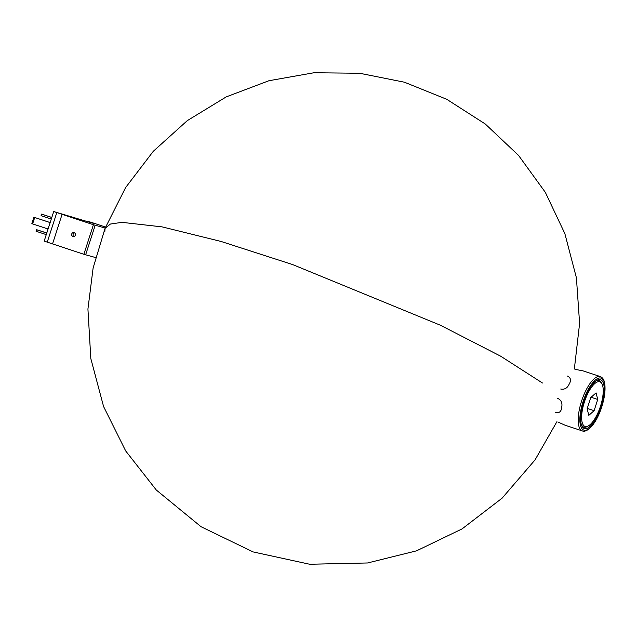 <?xml version="1.0" encoding="UTF-8"?>
<svg xmlns="http://www.w3.org/2000/svg" width="637" height="637" viewBox="0 0 637 637"><rect width="100%" height="100%" fill="white"/><g stroke="black" fill="none" stroke-linecap="round" stroke-linejoin="round"><path stroke-width="0.96" d="M92.588 223.101L88.065 221.612A5.622 1.991 108.3 0 0 87.659 221.588M105.185 228.014L93.416 224.726L53.715 211.548L90.581 222.552L94.563 223.643L87.293 221.238L91.027 222.257L105.559 227.059M53.715 211.548L44.168 241.112L83.869 254.29L95.574 257.555M574.367 368.831L579.606 323.421L576.413 277.812L564.86 233.612L545.336 192.334L518.51 155.372L485.267 123.992L446.752 99.3L404.431 82.213L359.658 73.263L313.922 72.753L268.925 80.732L226.223 96.888L187.254 120.664L153.326 151.256L125.593 187.604L105.041 228.372L104.81 231.932L105.041 228.372L110.4 224.049L121.946 222.345L162.148 226.883L221.214 241.503L292.638 264.578L440.549 325.292L500.73 356.234L542.453 382.996L500.73 356.234L440.549 325.292L292.638 264.578L221.214 241.503L162.148 226.883L121.946 222.345L110.4 224.049L105.041 228.372L93.121 267.994L87.93 309.033L90.82 358.575L103.576 406.525L125.696 450.94L156.296 490.012L201.045 526.719L253.136 551.929L309.686 564.247L367.557 562.973L416.558 550.83L462.048 528.917L502.099 498.174L535.04 459.914L556.905 421.694M62.076 214.374L52.529 243.939M56.804 212.567L47.257 242.132M72.944 236.478A2.046 1.911 105.3 0 1 71.742 233.978A2.046 1.911 105.3 0 1 74.115 232.561A2.046 1.911 105.3 0 1 75.421 235.037A2.046 1.911 105.3 0 1 72.944 236.478M47.918 229.503A3.886 1.37 -71.7 0 1 47.751 228.898M50.164 222.56L33.92 217.225L34.701 217.488L32.63 223.905L48.078 229.009M34.701 217.488L50.148 222.592M33.92 217.225L31.85 223.643L32.63 223.905M51.82 217.432L41.572 214.112L42.13 214.311L41.628 215.871L51.286 219.064M42.13 214.311L51.796 217.504M41.572 214.112L41.071 215.664L41.628 215.871M46.788 232.991L36.54 229.67L37.105 229.877L36.604 231.43L46.262 234.623M37.105 229.877L46.764 233.062M36.54 229.67L36.038 231.223L36.604 231.43M73.773 236.55A2.046 1.911 105.3 0 1 74.768 232.895M599.154 380.504A24.532 8.671 108.3 0 0 599.083 380.48A24.532 8.671 108.3 0 0 598.931 380.432A24.532 8.671 108.3 0 0 596.009 380.846M581.454 424.927A24.532 8.671 108.3 0 0 583.699 427.061A24.532 8.671 108.3 0 0 583.771 427.085M584.535 428.574A25.703 9.085 -71.7 0 1 581.716 425.635A25.703 9.085 -71.7 0 1 583.811 401.262A25.703 9.085 -71.7 0 1 596.638 380.44A25.703 9.085 -71.7 0 1 600.333 379.66A25.703 9.085 -71.7 0 1 601.209 406.51A25.703 9.085 -71.7 0 1 584.535 428.574M574.908 369.285L582.72 370.814A28.617 10.112 -71.7 0 1 583.07 370.885A28.617 10.112 -71.7 0 1 583.253 370.941A28.617 10.112 -71.7 0 1 583.42 371.005M557.877 422.012L565.138 425.229A28.617 10.112 -71.7 0 0 565.306 425.293L582.369 430.931A28.617 10.112 -71.7 0 1 581.661 400.832A28.617 10.112 -71.7 0 1 600.142 376.523A28.617 10.112 -71.7 0 1 600.325 376.578L583.253 370.941M557.701 398.364C560.91 399.901 562.304 402.504 561.874 406.159A28.617 10.112 -71.7 0 0 561.571 408.198C561.054 411.725 559.095 413.198 555.687 412.625L555.958 412.704M567.495 376.061C570.569 377.645 571.278 380.058 569.613 383.299A28.617 10.112 -71.7 0 0 568.658 385.154C566.858 388.411 564.215 389.701 560.711 389.024L560.982 389.103M599.664 381.746A23.505 8.305 -71.7 0 1 602.244 384.43A23.505 8.305 -71.7 0 1 600.325 406.717A23.505 8.305 -71.7 0 1 588.588 425.763A23.505 8.305 -71.7 0 1 583.221 406.064A23.505 8.305 -71.7 0 1 599.664 381.746M588.811 415.34L594.114 410.682L597.737 399.455L596.065 392.886L590.762 397.552L587.131 408.779L588.811 415.34M595.404 381.308A24.532 8.671 -71.7 0 1 599.067 380.472A24.532 8.671 -71.7 0 1 599.218 380.52A24.532 8.671 -71.7 0 1 601.758 383.275L602.244 384.43M588.588 425.763L587.513 426.408A24.532 8.671 -71.7 0 1 583.834 427.108A24.532 8.671 -71.7 0 1 581.239 424.202M587.25 408.413L594.114 410.682M591.096 397.257L597.737 399.455M93.416 224.726L83.869 254.29M95.176 225.283L85.629 254.848M600.85 378.052A27.391 9.682 -71.7 0 1 596.328 419.353A27.391 9.682 -71.7 0 1 580.132 414.934A27.391 9.682 -71.7 0 1 600.85 378.052M556.212 412.768L555.687 412.625M561.237 389.167L560.711 389.024M600.325 376.578C606.05 378.951 606.52 389.119 601.734 407.083C598.342 417.06 594.202 424.274 589.305 428.725C586.319 430.986 584.002 431.719 582.369 430.931"/></g></svg>
